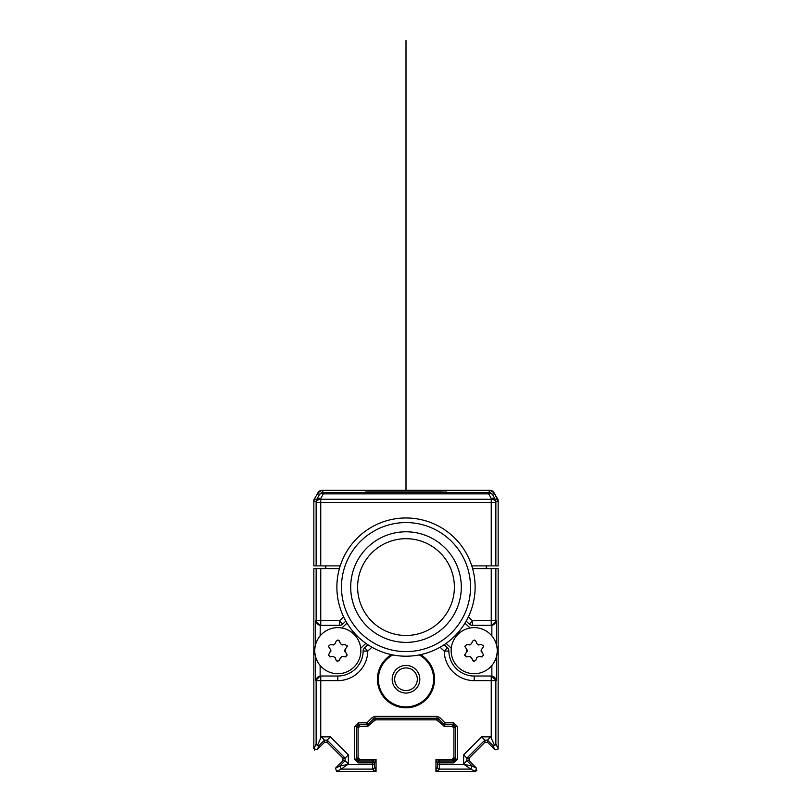 <?xml version="1.0" encoding="UTF-8"?>
<svg xmlns="http://www.w3.org/2000/svg" width="812" height="812" viewBox="0 0 812 812"><rect width="100%" height="100%" fill="white"/><g stroke="black" fill="none" stroke-linecap="round" stroke-linejoin="round"><path stroke-width="1.22" d="M313.848 545.776L313.848 499.898L318.04 492.63A4.608 4.608 0 0 1 322.029 490.326L489.971 490.326A4.608 4.608 0 0 1 493.96 492.63L489.971 490.326L473.67 490.326M471.782 565.893L498.152 565.893L498.152 501.136L493.96 492.63L498.152 499.898L498.152 545.776M498.152 692.788L498.152 748.431A1.847 1.847 0 0 1 498.152 748.512L498.152 568.654L486.642 568.654L486.642 565.893M498.152 683.207L498.152 609.964M485.119 742.077L468.828 758.367M437.485 767.259A1.847 1.837 -146.3 0 0 439.322 769.106L437.79 771.4L475.274 771.4L476.583 768.253L469.052 760.722L469.052 758.114L484.876 742.29L487.484 742.29L495.005 749.821L492.711 745.365L494.66 745.609L490.732 736.87L487.484 740.128L484.876 740.128L481.617 736.87L463.632 754.856L466.88 758.114L466.88 760.722L472.117 765.96L470.818 769.106L464.149 764.498L472.117 765.96L470.818 769.106L439.322 769.106L439.373 764.498L437.526 764.498L437.485 767.259L435.953 769.553L437.79 771.4L475.274 771.4A1.847 1.847 0 0 1 475.182 771.4L435.953 771.4L435.953 759.423L453.918 759.423L453.918 726.243M444.418 726.172L452.091 726.232L453.918 728.09L453.918 757.576L452.081 759.423L437.79 759.423L435.953 761.26L437.526 762.844A1.847 1.847 -45 0 1 439.373 760.996L439.373 762.844L437.526 762.844L437.526 764.498M437.292 720.011L440.307 722.924M375.042 719.868L436.957 719.868M374.718 720L371.663 722.954M367.582 726.172L359.919 726.232L358.082 728.09L358.082 757.576L359.919 759.423L374.21 759.423L376.047 761.26L376.047 769.553L374.21 771.4L336.726 771.4L335.417 768.253L342.948 760.722L342.948 758.114L327.124 742.29L324.516 742.29L316.995 749.821L313.848 748.522A1.847 1.847 0 0 1 313.848 748.431L313.848 692.788M358.082 726.243L358.082 759.423L376.047 759.423L376.047 771.4L336.818 771.4A1.847 1.847 0 0 1 336.726 771.4L341.182 769.106L339.883 765.96L347.851 764.498L372.627 764.498L372.627 762.844L358.346 762.844L354.661 759.149L356.498 759.149L358.346 760.996L358.346 762.844M343.171 758.367L326.881 742.077M313.848 683.207L313.848 609.964M325.825 565.893L325.825 568.654L339.386 568.654L316.142 568.654L325.358 568.654L325.358 565.893M491.25 565.893L491.25 502.445L320.75 502.445L320.75 565.893L313.848 565.893L313.848 501.136L314.457 498.832L318.04 492.63L322.029 490.326L338.33 490.326M495.858 568.654L495.858 620.723A4.608 4.608 90 0 1 491.25 625.331L491.25 568.654L472.614 568.654L486.175 568.654L486.175 565.893M375.591 719.797L374.941 718.214L437.059 718.214L436.409 719.797L375.591 719.797L367.613 726.243L359.919 726.243L358.346 724.669L356.498 726.507L354.661 726.507L358.346 722.822L358.346 724.669L366.963 724.669L366.963 722.822L368.262 724.131A1.847 1.847 157.5 0 1 366.963 724.669L367.613 726.243L368.912 725.705L367.613 726.243M436.409 719.797L444.387 726.243L452.081 726.243L453.654 724.669L453.654 722.822L457.339 726.507L455.502 726.507L453.654 724.669L445.037 724.669A1.847 1.847 -157.5 0 1 443.738 724.131L445.037 722.822L444.387 726.243L443.088 725.705L444.387 726.243M435.953 769.553L435.953 761.26M498.081 749.05L495.005 749.821M342.664 624.093A4.608 4.608 0 0 1 339.517 625.331L339.517 620.723L342.664 624.093L345.841 621.129L342.664 624.093A4.608 4.608 0 0 1 339.517 625.331L320.75 625.331A4.608 4.608 -90 0 1 316.142 620.723L316.142 568.654L313.848 568.654L313.848 748.522L314.802 750.136M391.455 654.655A28.572 28.572 0 0 0 406 707.81A28.572 28.572 0 0 0 420.545 654.655M320.263 625.331L320.141 635.877M320.263 676.02L315.533 680.629L315.533 656.583M315.533 644.769L315.533 620.723L320.141 625.331M315.533 620.723L320.75 620.723L320.75 625.331M342.948 760.722L345.12 760.722L339.883 765.96L341.182 769.106L348.368 763.98L345.12 760.722L345.12 758.114L348.368 754.856L330.382 736.87L327.124 740.128L324.516 740.128L319.289 745.365L317.34 745.609L316.142 744.056L316.142 680.629A4.608 4.608 -90 0 1 320.75 676.02L337.802 676.02A25.345 25.345 0 0 0 363.147 651.031A4.608 4.608 0 0 1 364.608 647.732L367.846 644.718M320.75 676.02L320.75 680.629L337.802 680.629A29.953 29.953 0 0 0 367.755 651.102L363.147 651.031A4.608 4.608 0 0 1 364.608 647.732L367.755 651.102L371.916 647.215M317.34 745.609L321.268 736.87L330.382 736.87M324.516 742.29L324.516 740.128L321.268 736.87M374.21 771.4L372.678 769.106L372.627 764.498L374.474 764.498L374.515 767.259A1.847 1.837 146.3 0 1 372.678 769.106L341.182 769.106M376.047 761.26L374.474 762.844L372.627 762.844L372.627 760.996A1.847 1.847 45 0 1 374.474 762.844L374.474 764.498M491.737 625.331L496.467 620.723L496.467 644.769M496.467 656.583L496.467 680.629L491.25 676.02A4.608 4.608 90 0 1 495.858 680.629L495.858 744.056L494.66 745.609M440.084 647.215L444.245 651.102L447.392 647.732L444.154 644.718L447.392 647.732A4.608 4.608 0 0 1 448.853 651.031L444.245 651.102A29.953 29.953 0 0 0 474.198 680.629L491.25 680.629L491.25 676.02L474.198 676.02L474.198 680.629M466.159 621.129L469.336 624.093L466.159 621.129M491.25 625.331L472.482 625.331A4.608 4.608 0 0 1 469.336 624.093L472.482 620.723L472.482 625.331M469.052 760.722L466.88 760.722L463.632 763.98L464.149 764.498L439.373 764.498L439.373 762.844L453.654 762.844L453.654 760.996L455.502 759.149L457.339 759.149L453.654 762.844M448.853 651.031A25.345 25.345 0 0 0 474.198 676.02A25.345 25.345 0 0 1 448.853 651.031M419.175 654.939A27.649 27.649 0 0 1 406 706.887A27.649 27.649 0 0 1 392.825 654.939M419.824 679.248A13.824 13.824 0 0 0 406 665.424A13.824 13.824 0 0 0 392.176 679.248A13.824 13.824 0 0 0 406 693.062A13.824 13.824 0 0 0 419.824 679.248M394.673 679.248A11.327 11.327 0 0 0 406 690.565A11.327 11.327 0 0 0 417.327 679.248A11.327 11.327 0 0 0 406 667.921A11.327 11.327 0 0 0 394.673 679.248M320.75 565.893L340.218 565.893M313.848 501.136L316.122 501.745L316.142 502.445A4.608 3.218 -1.5 0 1 320.74 499.228L320.73 498.527A4.608 3.218 178.5 0 0 316.122 501.745A4.608 4.608 -75 0 1 316.741 499.441A4.608 2.994 28.7 0 1 320.73 498.527L323.277 493.869A4.608 2.994 -151.3 0 0 319.289 494.782A4.608 4.608 -30 0 1 323.277 492.478L322.029 490.326M497.543 498.832L495.259 499.441A4.608 4.608 75 0 1 495.878 501.745A4.608 3.218 -178.5 0 0 491.27 498.527L491.26 499.228A4.608 3.218 1.5 0 1 495.858 502.445L495.858 565.893M446.316 492.387L446.823 492.336A2.761 2.761 1 0 0 446.255 492.397M445.473 492.417A2.761 2.761 -179 0 1 446.823 492.072L365.177 492.336A2.761 2.761 -1 0 1 365.745 492.397M366.527 492.417A2.761 2.761 179 0 0 365.177 492.072L369.785 491.95L365.684 492.387M489.971 490.326L488.722 492.478A4.608 4.608 30 0 1 492.711 494.782L493.96 492.63M347.049 623.159L341.862 628.001M360.711 648.22L365.897 643.378M446.103 643.378L451.289 648.22M470.138 628.001L464.951 623.159M350.703 587.086A55.297 55.297 0 0 1 406 531.789A55.297 55.297 0 0 1 461.297 587.086A55.297 55.297 0 0 1 406 642.383A55.297 55.297 0 0 1 350.703 587.086M470.513 587.086A64.513 64.513 0 0 1 406 651.6A64.513 64.513 0 0 1 341.487 587.086A64.513 64.513 0 0 1 406 522.573A64.513 64.513 0 0 1 470.513 587.086M475.121 587.086A69.121 69.121 0 0 1 406 656.208A69.121 69.121 0 0 1 336.878 587.086A69.121 69.121 0 0 1 406 517.975A69.121 69.121 0 0 1 475.121 587.086M454.385 587.086A48.385 48.385 0 0 1 406 635.471A48.385 48.385 0 0 1 357.615 587.086A48.385 48.385 0 0 1 406 538.701A48.385 48.385 0 0 1 454.385 587.086M337.802 673.716A23.04 23.04 0 0 1 314.762 650.676A23.04 23.04 0 0 1 337.802 627.635A23.04 23.04 0 0 1 360.843 650.676A23.04 23.04 0 0 1 337.802 673.716M341.964 644.921A1.847 1.847 0 0 0 342.481 644.911L340.451 643.743L339.528 641.277L337.802 640.079A1.847 1.847 0 0 1 339.243 640.759M342.481 644.911L345.08 644.484L347.231 646.301L345.13 649.509L345.618 652.259L347.231 655.051L345.08 656.867L342.481 656.441L340.451 657.608L339.528 660.075L337.802 661.272A1.847 1.847 0 0 1 336.077 660.075L337.802 661.272M336.077 660.075L335.153 657.608L333.123 656.441L330.525 656.867L328.383 655.051L329.987 652.259L330.474 649.509L328.383 646.301L330.525 644.484L333.123 644.911L335.153 643.743L336.077 641.277L337.802 640.079M346.927 645.286A1.847 1.847 0 0 1 347.14 646.849M345.13 649.509A1.847 1.847 0 0 0 345.618 652.259M346.125 656.735A1.847 1.847 0 0 1 345.618 656.878M342.481 656.441A1.847 1.847 0 0 0 341.974 656.431M333.641 656.431A1.847 1.847 0 0 0 333.123 656.441M328.454 655.568A1.847 1.847 0 0 1 328.464 654.513M329.987 656.878A1.847 1.847 0 0 1 329.479 656.735M330.697 651.498A1.847 1.847 0 0 0 330.87 650.991M330.88 650.463A1.847 1.847 0 0 0 330.748 649.955M333.123 644.911A1.847 1.847 0 0 0 333.63 644.921M474.198 673.716A23.04 23.04 0 0 1 451.157 650.676A23.04 23.04 0 0 1 474.198 627.635A23.04 23.04 0 0 1 497.238 650.676A23.04 23.04 0 0 1 474.198 673.716M478.349 644.921A1.847 1.847 0 0 0 478.877 644.911L476.847 643.743L475.923 641.277L474.198 640.079A1.847 1.847 0 0 1 475.629 640.759M478.877 644.911L481.475 644.484L483.617 646.301L481.526 649.509L482.013 652.259L483.617 655.051L481.475 656.867L478.877 656.441L476.847 657.608L475.923 660.075L474.198 661.272A1.847 1.847 0 0 1 472.472 660.075L474.198 661.272M472.472 660.075L471.549 657.608L469.519 656.441L466.92 656.867L464.768 655.051L466.382 652.259L466.87 649.509L464.768 646.301L466.92 644.484L469.519 644.911L471.549 643.743L472.472 641.277L474.198 640.079M483.323 645.286A1.847 1.847 0 0 1 483.536 646.849M481.526 649.509A1.847 1.847 0 0 0 482.013 652.259M482.521 656.735A1.847 1.847 0 0 1 482.013 656.878M478.877 656.441A1.847 1.847 0 0 0 478.359 656.431M470.026 656.431A1.847 1.847 0 0 0 469.519 656.441M464.85 655.568A1.847 1.847 0 0 1 464.85 654.513M466.382 656.878A1.847 1.847 0 0 1 465.865 656.735M467.093 651.498A1.847 1.847 0 0 0 467.255 650.991M467.276 650.463A1.847 1.847 0 0 0 467.133 649.955M469.519 644.911A1.847 1.847 0 0 0 470.026 644.921M313.848 568.654L313.848 748.522L316.142 744.056M470.818 769.106L475.274 771.4L476.898 770.436M488.722 493.869L323.277 493.869L323.277 492.478L488.722 492.478L488.722 493.869L491.27 498.527A4.608 2.994 -28.7 0 1 495.259 499.441L492.711 494.782A4.608 2.994 151.3 0 0 488.722 493.869M406 490.326L406 40.6L406 490.326M374.291 720.335L373.632 718.752L374.941 718.214L374.941 716.377L437.059 716.377L439.668 717.453L438.368 718.752L443.738 724.131L443.088 725.705M368.912 725.705L368.262 724.131L373.632 718.752L372.332 717.453L374.941 716.377M491.25 737.387L491.25 680.629L496.467 680.629M490.732 736.87L481.617 736.87M463.632 754.856L463.632 763.98M457.339 726.507L457.339 759.149M439.668 717.453L445.037 722.822L453.654 722.822M372.332 717.453L366.963 722.822L358.346 722.822M354.661 759.149L354.661 726.507M348.368 754.856L348.368 763.98M315.533 680.629L320.75 680.629L320.75 737.387M320.141 665.464L320.141 676.02M320.75 568.654L320.75 620.723L339.517 620.723L343.638 616.887M337.802 680.629L337.802 676.02M316.995 749.821L319.289 745.365M327.124 742.29L327.124 740.128L345.12 758.114L342.948 758.114M339.883 765.96L335.417 768.253M374.21 759.423L372.627 760.996L358.346 760.996L359.919 759.423M358.082 728.09L356.498 726.507L356.498 759.149L358.082 757.576M376.047 769.553L374.515 767.259M491.859 676.02L491.859 665.464M491.859 635.877L491.859 625.331M468.362 616.887L472.482 620.723L496.467 620.723M498.152 748.522L495.858 744.056M492.711 745.365L487.484 740.128L487.484 742.29M469.052 758.114L466.88 758.114L484.876 740.128L484.876 742.29M476.583 768.253L472.117 765.96M452.081 759.423L453.654 760.996L439.373 760.996L437.79 759.423M453.918 728.09L455.502 726.507L455.502 759.149L453.918 757.576M437.709 720.335L438.368 718.752L437.059 718.214L437.059 716.377M498.152 501.136L495.878 501.745L495.858 502.445L491.25 502.445L491.25 499.228L320.74 499.228L320.75 502.445L316.142 502.445L316.142 565.893M318.04 492.63L319.289 494.782L316.741 499.441L314.457 498.832M369.785 491.95L442.215 491.95M442.215 492.458L369.785 492.458"/></g></svg>
